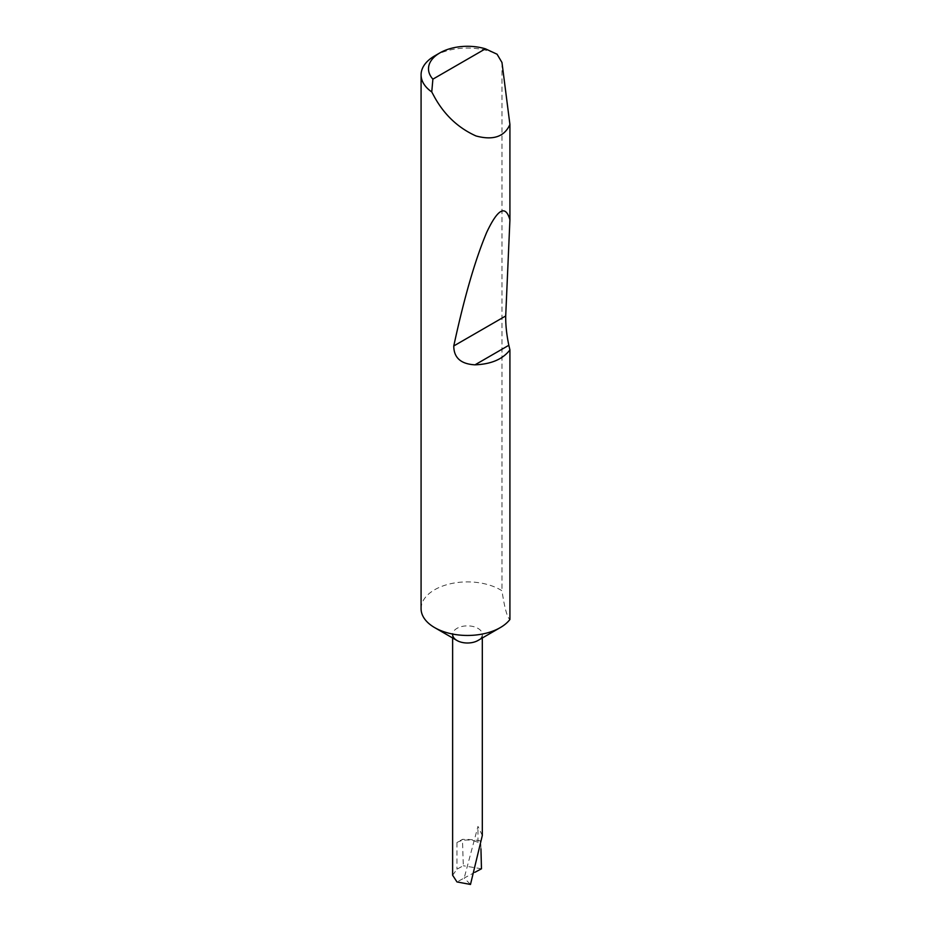 <?xml version="1.0" encoding="UTF-8"?>
<svg xmlns="http://www.w3.org/2000/svg" width="931" height="931" viewBox="0 0 931 931"><rect width="100%" height="100%" fill="white"/><g stroke="black" fill="none" stroke-linecap="round" stroke-linejoin="round"><path stroke-width="0.7" stroke-dasharray="4.66 3.49" d="M452.629 637.979L452.629 634.43A14.849 8.565 180 0 1 461.788 626.516A14.849 8.565 180 0 1 477.964 628.378A14.849 8.565 180 0 1 482.316 634.43A14.849 8.565 180 0 1 477.964 640.493M421.08 608.676A46.387 26.778 180 0 1 449.72 583.935A46.387 26.778 180 0 1 500.273 589.742A46.387 26.778 180 0 1 501.972 590.778C504.625 608.211 507.279 617.777 509.92 619.476M434.661 55.907A46.387 26.778 180 0 1 497.073 54.219M482.316 835.491L477.964 826.391L464.185 878.049L456.97 881.925M475.019 872.242L464.185 878.049L470.492 884.45M480.955 848.897L480.745 840.914A57.222 33.039 0 0 0 462.451 839.355L456.97 842.508A14.849 8.565 180 0 1 477.964 842.508L480.745 840.914M477.964 842.508L477.964 826.391M452.629 875.245L456.97 869.17L463.312 865.76L462.451 839.355M501.972 62.493L501.972 590.778M481.467 868.774L463.312 865.76M456.97 842.508L456.97 869.17M482.316 634.43L482.316 637.979"/><path stroke-width="1.4" d="M509.92 349.916C502.81 359.215 491.172 364.184 474.996 364.836C460.892 364.056 453.816 357.772 453.769 345.96C464.255 297.42 475.241 259.528 486.727 232.308C497.852 208.73 505.591 204.576 509.92 219.844L505.708 315.97C505.591 325.082 506.639 334.857 508.838 345.285L509.92 349.916L509.92 619.476A46.387 26.778 180 0 1 500.273 627.61L477.964 640.493A14.849 8.565 180 0 1 456.97 640.493L434.661 627.61A46.387 26.778 180 0 1 421.08 608.676L421.08 74.841A46.387 26.778 180 0 1 434.661 55.907L439.909 52.881A38.974 22.495 0 0 0 432.892 79.158L431.751 91.936A46.387 26.778 180 0 1 421.08 74.841M500.273 627.61A46.387 26.778 180 0 1 434.661 627.61L456.97 640.493A14.849 8.565 180 0 1 452.629 634.43M432.892 79.158L485.435 48.819L497.073 54.219L501.972 62.493L509.92 124.486C504.439 136.752 493.139 140.581 476.009 135.961C458.389 128.036 444.611 115.153 434.661 97.324L431.751 91.936M509.92 124.486L509.92 219.844M452.629 637.979L452.629 875.245L456.97 881.925L470.492 884.45L482.316 835.491L482.316 637.979M480.955 848.897L481.467 868.774L475.019 872.242M485.435 48.819A38.974 22.495 0 0 0 439.909 52.881M508.838 345.285L474.996 364.836M505.708 315.97L453.769 345.96"/></g></svg>
